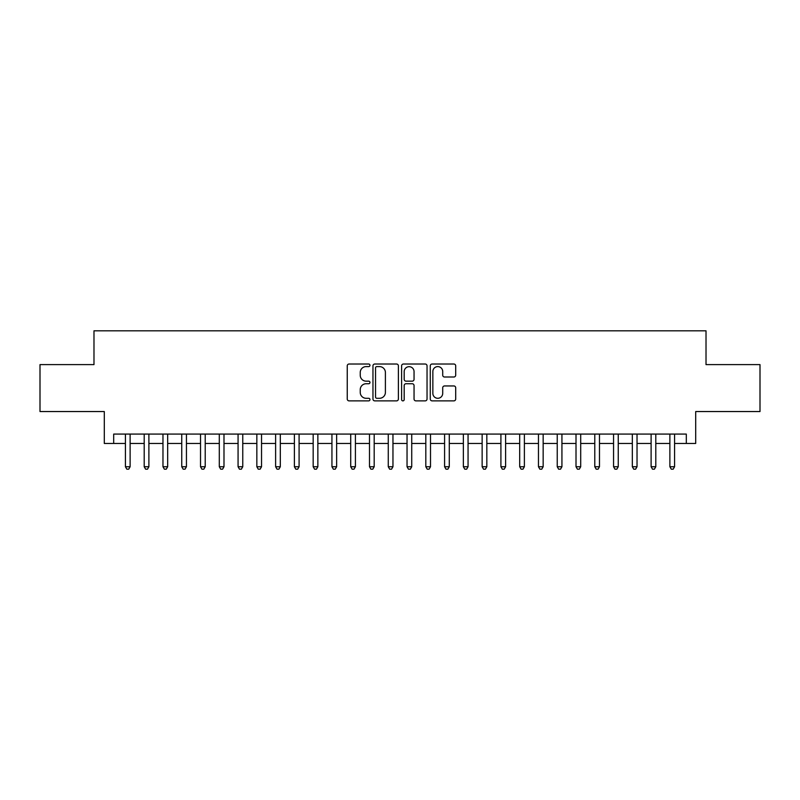 <?xml version="1.0" encoding="UTF-8"?>
<svg xmlns="http://www.w3.org/2000/svg" width="800" height="800" viewBox="0 0 800 800"><rect width="100%" height="100%" fill="white"/><g stroke="black" fill="none" stroke-linecap="round" stroke-linejoin="round"><path stroke-width="1.2" d="M369.96 365.31A1.29 1.29 0 0 0 368.67 364.02L349.09 364.02A1.84 1.84 0 0 0 347.25 365.86L347.25 399.03A1.84 1.84 0 0 0 349.09 400.87L368.67 400.87A1.29 1.29 0 0 0 369.96 399.58A1.29 1.29 0 0 0 368.67 398.29L366.14 398.29A5.9 5.9 0 0 1 360.24 392.4L360.24 389.63A5.9 5.9 0 0 1 366.14 383.74L368.67 383.74A1.29 1.29 0 0 0 369.96 382.45A1.29 1.29 0 0 0 368.67 381.16L366.14 381.16A5.9 5.9 0 0 1 360.24 375.26L360.24 372.49A5.9 5.9 0 0 1 366.14 366.6L368.67 366.6A1.29 1.29 0 0 0 369.96 365.31M453.86 377.01A1.84 1.84 0 0 0 455.7 375.17L455.7 365.86A1.84 1.84 0 0 0 453.86 364.02L432.11 364.02A1.84 1.84 0 0 0 430.27 365.86L430.27 399.03A1.84 1.84 0 0 0 432.11 400.87L453.86 400.87A1.84 1.84 0 0 0 455.7 399.03L455.7 387.79A1.84 1.84 0 0 0 453.86 385.95L444.55 385.95A1.84 1.84 0 0 0 442.71 387.79L442.71 393.36A4.93 4.93 0 0 1 437.78 398.29A4.93 4.93 0 0 1 432.85 393.36L432.85 371.53A4.93 4.93 0 0 1 437.78 366.6A4.93 4.93 0 0 1 442.71 371.53L442.71 375.17A1.84 1.84 0 0 0 444.55 377.01L453.86 377.01M113.69 443.46L113.69 434.08L686.31 434.08L686.31 443.46L695.7 443.46L695.7 411.55L760 411.55L760 364.61L706.02 364.61L706.02 330.82L93.98 330.82L93.98 364.61L40 364.61L40 411.55L104.3 411.55L104.3 443.46L125.42 443.46M398.39 365.86A1.84 1.84 0 0 0 396.54 364.02L374.8 364.02A1.84 1.84 0 0 0 372.96 365.86L372.96 399.03A1.84 1.84 0 0 0 374.8 400.87L396.54 400.87A1.84 1.84 0 0 0 398.39 399.03L398.39 365.86M403.46 364.02L425.2 364.02A1.84 1.84 0 0 1 427.04 365.86L427.04 399.03A1.84 1.84 0 0 1 425.2 400.87L415.89 400.87A1.84 1.84 0 0 1 414.05 399.03L414.05 385.58A1.84 1.84 0 0 0 412.21 383.74L406.04 383.74A1.84 1.84 0 0 0 404.19 385.58L404.19 399.58A1.29 1.29 0 0 1 402.9 400.87A1.29 1.29 0 0 1 401.61 399.58L401.61 365.86A1.84 1.84 0 0 1 403.46 364.02M130.12 443.46L144.2 443.46M148.89 443.46L162.97 443.46M167.67 443.46L181.75 443.46M186.44 443.46L200.52 443.46M205.22 443.46L219.3 443.46M223.99 443.46L238.07 443.46M242.76 443.46L256.84 443.46M261.54 443.46L275.62 443.46M280.31 443.46L294.39 443.46M299.09 443.46L313.17 443.46M317.86 443.46L331.94 443.46M336.64 443.46L350.72 443.46M355.41 443.46L369.49 443.46M374.19 443.46L388.27 443.46M392.96 443.46L407.04 443.46M411.73 443.46L425.81 443.46M430.51 443.46L444.59 443.46M449.28 443.46L463.36 443.46M468.06 443.46L482.14 443.46M486.83 443.46L500.91 443.46M505.61 443.46L519.69 443.46M524.38 443.46L538.46 443.46M543.16 443.46L557.24 443.46M561.93 443.46L576.01 443.46M580.7 443.46L594.78 443.46M599.48 443.46L613.56 443.46M618.25 443.46L632.33 443.46M637.03 443.46L651.11 443.46M655.8 443.46L669.88 443.46M674.58 443.46L686.31 443.46M376.83 366.6A1.29 1.29 0 0 0 375.54 367.89L375.54 397A1.29 1.29 0 0 0 376.83 398.29L379.5 398.29A5.9 5.9 0 0 0 385.4 392.4L385.4 372.49A5.9 5.9 0 0 0 379.5 366.6L376.83 366.6M414.05 371.62A4.93 4.93 0 0 0 409.12 366.69A4.93 4.93 0 0 0 404.19 371.62L404.19 379.31A1.84 1.84 0 0 0 406.04 381.16L412.21 381.16A1.84 1.84 0 0 0 414.05 379.31L414.05 371.62M130.12 434.08L130.12 466.74L125.42 466.74L125.42 434.08M130.12 466.74L128.71 469.18L126.83 469.18L125.42 466.74M148.89 434.08L148.89 466.74L144.2 466.74L144.2 434.08M148.89 466.74L147.48 469.18L145.61 469.18L144.2 466.74M167.67 434.08L167.67 466.74L162.97 466.74L162.97 434.08M167.67 466.74L166.26 469.18L164.38 469.18L162.97 466.74M186.44 434.08L186.44 466.74L181.75 466.74L181.75 434.08M186.44 466.74L185.03 469.18L183.16 469.18L181.75 466.74M205.22 434.08L205.22 466.74L200.52 466.74L200.52 434.08M205.22 466.74L203.81 469.18L201.93 469.18L200.52 466.74M223.99 434.08L223.99 466.74L219.3 466.74L219.3 434.08M223.99 466.74L222.58 469.18L220.7 469.18L219.3 466.74M242.76 434.08L242.76 466.74L238.07 466.74L238.07 434.08M242.76 466.74L241.36 469.18L239.48 469.18L238.07 466.74M261.54 434.08L261.54 466.74L256.84 466.74L256.84 434.08M261.54 466.74L260.13 469.18L258.25 469.18L256.84 466.74M280.31 434.08L280.31 466.74L275.62 466.74L275.62 434.08M280.31 466.74L278.9 469.18L277.03 469.18L275.62 466.74M299.09 434.08L299.09 466.74L294.39 466.74L294.39 434.08M299.09 466.74L297.68 469.18L295.8 469.18L294.39 466.74M317.86 434.08L317.86 466.74L313.17 466.74L313.17 434.08M317.86 466.74L316.45 469.18L314.58 469.18L313.17 466.74M336.64 434.08L336.64 466.74L331.94 466.74L331.94 434.08M336.64 466.74L335.23 469.18L333.35 469.18L331.94 466.74M355.41 434.08L355.41 466.74L350.72 466.74L350.72 434.08M355.41 466.74L354 469.18L352.13 469.18L350.72 466.74M374.19 434.08L374.19 466.74L369.49 466.74L369.49 434.08M374.19 466.74L372.78 469.18L370.9 469.18L369.49 466.74M392.96 434.08L392.96 466.74L388.27 466.74L388.27 434.08M392.96 466.74L391.55 469.18L389.67 469.18L388.27 466.74M411.73 434.08L411.73 466.74L407.04 466.74L407.04 434.08M411.73 466.74L410.33 469.18L408.45 469.18L407.04 466.74M430.51 434.08L430.51 466.74L425.81 466.74L425.81 434.08M430.51 466.74L429.1 469.18L427.22 469.18L425.81 466.74M449.28 434.08L449.28 466.74L444.59 466.74L444.59 434.08M449.28 466.74L447.87 469.18L446 469.18L444.59 466.74M468.06 434.08L468.06 466.74L463.36 466.74L463.36 434.08M468.06 466.74L466.65 469.18L464.77 469.18L463.36 466.74M486.83 434.08L486.83 466.74L482.14 466.74L482.14 434.08M486.83 466.74L485.42 469.18L483.55 469.18L482.14 466.74M505.61 434.08L505.61 466.74L500.91 466.74L500.91 434.08M505.61 466.74L504.2 469.18L502.32 469.18L500.91 466.74M524.38 434.08L524.38 466.74L519.69 466.74L519.69 434.08M524.38 466.74L522.97 469.18L521.1 469.18L519.69 466.74M543.16 434.08L543.16 466.74L538.46 466.74L538.46 434.08M543.16 466.74L541.75 469.18L539.87 469.18L538.46 466.74M561.93 434.08L561.93 466.74L557.24 466.74L557.24 434.08M561.93 466.74L560.52 469.18L558.64 469.18L557.24 466.74M580.7 434.08L580.7 466.74L576.01 466.74L576.01 434.08M580.7 466.74L579.3 469.18L577.42 469.18L576.01 466.74M599.48 434.08L599.48 466.74L594.78 466.74L594.78 434.08M599.48 466.74L598.07 469.18L596.19 469.18L594.78 466.74M618.25 434.08L618.25 466.74L613.56 466.74L613.56 434.08M618.25 466.74L616.84 469.18L614.97 469.18L613.56 466.74M637.03 434.08L637.03 466.74L632.33 466.74L632.33 434.08M637.03 466.74L635.62 469.18L633.74 469.18L632.33 466.74M655.8 434.08L655.8 466.74L651.11 466.74L651.11 434.08M655.8 466.74L654.39 469.18L652.52 469.18L651.11 466.74M674.58 434.08L674.58 466.74L669.88 466.74L669.88 434.08M674.58 466.74L673.17 469.18L671.29 469.18L669.88 466.74"/></g></svg>
